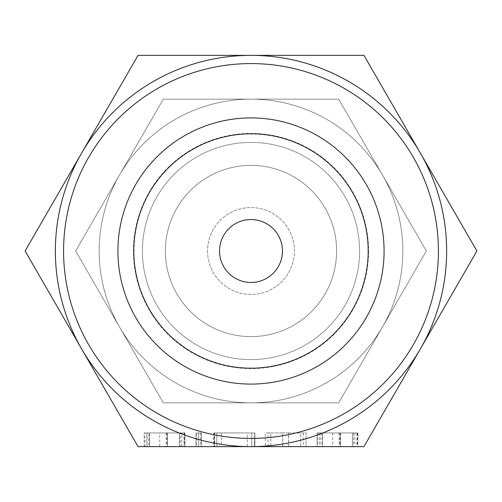 <?xml version="1.0" encoding="UTF-8"?>
<svg xmlns="http://www.w3.org/2000/svg" width="502" height="502" viewBox="0 0 502 502"><rect width="100%" height="100%" fill="white"/><g stroke="black" fill="none" stroke-linecap="round" stroke-linejoin="round"><path stroke-width="0.38" stroke-dasharray="2.51 1.88" d="M196.734 432.956L201.421 432.956L198.666 432.956L198.666 446.636L201.421 446.636L195.912 446.636L198.666 446.636L198.666 432.956L196.734 432.956L196.734 446.636M254.388 432.956L221.388 432.956L254.683 432.956L254.388 446.636L221.388 446.636L254.683 446.636L213.777 446.636L254.859 446.636L254.859 432.956L254.803 446.636M303.333 446.636L282.764 446.636L282.764 432.956L265.326 432.956L265.326 446.636L303.333 446.636L303.333 432.956L306.088 432.956L306.088 446.636L306.088 432.956L288.581 432.956L288.581 446.636M356.928 432.956L317.107 432.956L357.876 432.956L339.145 432.956L357.876 432.956L357.876 446.636L317.107 446.636L357.876 446.636L357.876 432.956L356.928 432.956L356.928 446.636M138.05 446.636L363.95 446.636L420.425 348.815A195.636 195.636 0 0 1 55.364 251A195.636 195.636 0 0 1 251 55.364L138.05 55.364L25.1 251L138.05 446.636M144.124 446.636L144.124 432.956L184.893 432.956L166.162 432.956L184.893 432.956L184.893 446.636L144.952 446.636L144.952 432.956L144.124 432.956L144.124 446.636L184.893 446.636L184.893 432.956L183.945 432.956L183.945 446.636M219.537 251A31.463 31.463 0 0 1 251 219.537A31.463 31.463 0 0 1 282.463 251A31.463 31.463 0 0 1 251 282.463A31.463 31.463 0 0 1 219.537 251M207.564 251A43.436 43.436 0 0 0 251 294.436A43.436 43.436 0 0 0 294.436 251A43.436 43.436 0 0 0 251 207.564A43.436 43.436 0 0 0 207.564 251A43.436 43.436 0 0 0 251 294.436A43.436 43.436 0 0 0 294.436 251A43.436 43.436 0 0 0 251 207.564A43.436 43.436 0 0 0 207.564 251M402.855 251A151.855 151.855 0 0 0 251 99.145A151.855 151.855 0 0 0 99.145 251A151.855 151.855 0 0 0 251 402.855A151.855 151.855 0 0 0 402.855 251A151.855 151.855 0 0 1 119.489 326.927A151.855 151.855 0 0 1 251 99.145A151.855 151.855 0 0 1 402.855 251A151.855 151.855 0 0 0 382.511 175.072L338.674 99.145L163.326 99.145L75.651 251L163.326 402.855L338.674 402.855L426.349 251L382.511 175.072L426.349 251L338.674 402.855L163.326 402.855L75.651 251L163.326 99.145L338.674 99.145L382.511 175.072A151.855 151.855 0 0 0 99.145 251A151.855 151.855 0 0 0 382.511 326.927A151.855 151.855 0 0 0 402.855 251M384.086 251A133.086 133.086 0 0 1 251 384.086A133.086 133.086 0 0 1 117.914 251A133.086 133.086 0 0 1 251 117.914A133.086 133.086 0 0 1 384.086 251A133.086 133.086 0 0 1 251 384.086A133.086 133.086 0 0 1 117.914 251A133.086 133.086 0 0 1 251 117.914A133.086 133.086 0 0 1 384.086 251M133.808 251A117.192 117.192 0 0 0 251 368.192A117.192 117.192 0 0 0 368.192 251A117.192 117.192 0 0 0 251 133.808A117.192 117.192 0 0 0 133.808 251M359.589 251A108.589 108.589 0 0 0 251 142.411A108.589 108.589 0 0 0 142.411 251A108.589 108.589 0 0 0 251 359.589A108.589 108.589 0 0 0 359.589 251A108.589 108.589 0 0 0 251 142.411A108.589 108.589 0 0 0 142.411 251A108.589 108.589 0 0 0 251 359.589A108.589 108.589 0 0 0 359.589 251M165.378 251A85.622 85.622 0 0 0 251 336.622A85.622 85.622 0 0 0 336.622 251A85.622 85.622 0 0 0 251 165.378A85.622 85.622 0 0 0 165.378 251A85.622 85.622 0 0 0 251 336.622A85.622 85.622 0 0 0 336.622 251A85.622 85.622 0 0 0 251 165.378A85.622 85.622 0 0 0 165.378 251M438.428 251A187.428 187.428 0 0 1 251 438.428A187.428 187.428 0 0 1 63.572 251A187.428 187.428 0 0 1 251 63.572A187.428 187.428 0 0 1 438.428 251M363.95 55.364L251 55.364A195.636 195.636 0 0 1 420.425 153.185L363.95 55.364M420.425 153.185A195.636 195.636 0 0 1 420.425 348.815L476.9 251L420.425 153.185M339.917 432.956L339.917 446.636M339.145 432.956L339.145 446.636M357.462 432.956L357.462 446.636M354.826 432.956L354.826 446.636M353.471 432.956L353.471 446.636M352.417 432.956L352.417 446.636M332.707 432.956L332.707 446.636M322.617 432.956L322.617 446.636L340.438 446.636L322.617 446.636L322.617 432.956L340.438 432.956L322.617 432.956L322.617 446.636L322.617 432.956M321.845 432.956L321.845 446.636M319.862 432.956L319.862 446.636M317.935 432.956L317.935 446.636M317.107 432.956L317.107 446.636L317.107 432.956M320.019 432.956L320.019 446.636M340.369 432.956L340.369 446.636M357.876 432.956L357.876 446.636M352.366 432.956L340.438 432.956L352.366 432.956L352.366 446.636L340.438 446.636L352.366 446.636L352.366 432.956M340.438 432.956L340.438 446.636L340.438 432.956M288.581 432.956L282.764 432.956M268.081 446.636L268.081 432.956L265.326 432.956L265.326 446.636M268.081 432.956L270.835 432.956L270.835 446.636L270.835 432.956L282.714 432.956L282.714 446.636M282.714 432.956L288.65 432.956L288.65 446.636M288.65 432.956L300.579 432.956L300.579 446.636L300.579 432.956L303.333 432.956M254.803 432.956L254.683 446.636L254.683 432.956L251.772 432.956L251.772 446.636L251.772 432.956L216.864 432.956L216.864 446.636L216.864 432.956L213.777 432.956L213.777 446.636M221.388 432.956L221.388 446.636M213.777 432.956L213.846 446.636M213.846 432.956L213.902 446.636M213.902 432.956L214.247 432.956L214.247 446.636M214.247 432.956L247.248 432.956L247.248 446.636M247.248 432.956L214.712 432.956L214.712 446.636M214.712 432.956L213.952 432.956L213.952 446.636M213.952 432.956L216.864 432.956L216.864 446.636M216.864 432.956L251.772 432.956L251.772 446.636M251.772 432.956L254.859 432.956M201.421 432.956L201.421 446.636L201.421 432.956M200.643 432.956L200.643 446.636M195.912 432.956L195.912 446.636L195.912 432.956M166.934 432.956L166.934 446.636M166.162 432.956L166.162 446.636M184.479 432.956L184.479 446.636M183.945 432.956L181.843 432.956L181.843 446.636M181.843 432.956L180.482 432.956L180.482 446.636M180.482 432.956L179.434 432.956L179.434 446.636M179.434 432.956L159.724 432.956L159.724 446.636M159.724 432.956L149.634 432.956L149.634 446.636L167.455 446.636L149.634 446.636L149.634 432.956L148.862 432.956L148.862 446.636M148.862 432.956L146.879 432.956L146.879 446.636M146.879 432.956L144.952 432.956M147.036 432.956L147.036 446.636M167.386 432.956L167.386 446.636M184.893 432.956L184.893 446.636M167.455 432.956L149.634 432.956L179.383 432.956L167.455 432.956L167.455 446.636L179.383 446.636L167.455 446.636L167.455 432.956M149.634 432.956L149.634 446.636L149.634 432.956M179.383 432.956L179.383 446.636L179.383 432.956M368.587 251A117.587 117.587 0 0 1 251 368.587A117.587 117.587 0 0 1 133.413 251A117.587 117.587 0 0 1 251 133.413A117.587 117.587 0 0 1 368.587 251M368.317 251A117.317 117.317 0 0 1 251 368.317A117.317 117.317 0 0 1 133.683 251A117.317 117.317 0 0 1 251 133.683A117.317 117.317 0 0 1 368.317 251"/><path stroke-width="0.75" d="M254.859 446.636L254.388 446.636M282.764 446.636L265.326 446.636M251 446.636L138.05 446.636L25.1 251L138.05 55.364L251 55.364A195.636 195.636 0 0 0 81.575 348.815A195.636 195.636 0 0 0 446.636 251A195.636 195.636 0 0 0 251 55.364L363.95 55.364L476.9 251L363.95 446.636L251 446.636M144.952 446.636L144.124 446.636M282.463 251A31.463 31.463 0 0 1 251 282.463A31.463 31.463 0 0 1 219.537 251A31.463 31.463 0 0 1 251 219.537A31.463 31.463 0 0 1 282.463 251M133.808 251A117.192 117.192 0 0 1 251 133.808A117.192 117.192 0 0 1 368.192 251A117.192 117.192 0 0 1 251 368.192A117.192 117.192 0 0 1 133.808 251M384.086 251A133.086 133.086 0 0 1 251 384.086A133.086 133.086 0 0 1 117.914 251A133.086 133.086 0 0 1 251 117.914A133.086 133.086 0 0 1 384.086 251M63.572 251A187.428 187.428 0 0 0 251 438.428A187.428 187.428 0 0 0 438.428 251A187.428 187.428 0 0 0 251 63.572A187.428 187.428 0 0 0 63.572 251"/></g></svg>
